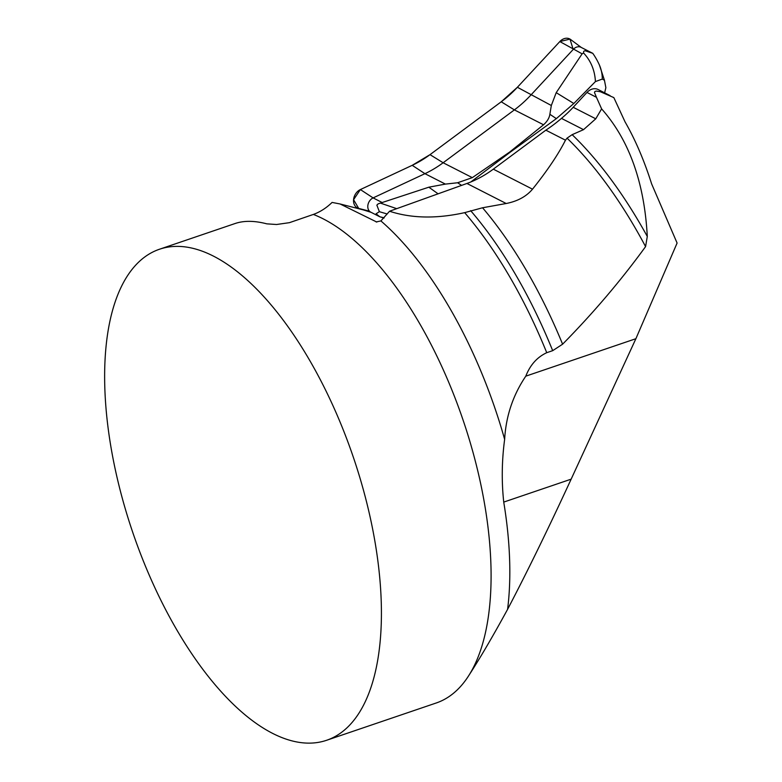 <?xml version="1.0" encoding="UTF-8"?>
<svg xmlns="http://www.w3.org/2000/svg" width="782" height="782" viewBox="0 0 782 782"><rect width="100%" height="100%" fill="white"/><g stroke="black" fill="none" stroke-linecap="round" stroke-linejoin="round"><path stroke-width="1.17" d="M383.972 218.061L379.769 216.751L376.083 213.789L379.378 211.678L376.846 205.138L378.175 203.838L428.839 187.191L445.388 184.102L457.617 182.753L472.308 177.641L509.629 152.079L543.549 124.778C547.195 121.493 549.306 118.004 549.873 114.289L551.32 105.492L556.207 92.667L582.131 53.831L583.528 52.951L583.714 51.309L584.975 50.693L592.766 53.323A138.326 86.89 120.3 0 1 599.432 65.072C601.329 69.5 602.287 74.163 602.316 79.06L595.425 81.582C594.828 70.312 590.86 60.761 583.528 52.951M592.766 53.323L580.967 47.291A8.055 6.266 117 0 0 573.314 49.334L530.87 95.062A106.059 82.472 -63 0 1 514.38 109.891L443.14 162.754A106.059 82.472 -63 0 1 424.939 173.672L373.112 197.905A8.055 6.266 117 0 0 367.902 205.109A8.055 6.266 117 0 0 370.795 212.176L379.866 216.8M599.432 65.072L604.457 80.302L605.864 87.682L604.633 92.853M604.32 79.656L604.457 80.302L602.316 79.06M470.852 181.962L510.02 152.334L556.354 118.629L573.832 103.498L595.425 81.582M384.158 217.826L379.769 216.751M379.378 211.678A138.326 40.117 5 0 0 387.227 213.965M380.951 203.281L396.728 208.667M581.329 47.477L570.567 39.481A10.371 8.064 117 0 0 559.824 41.563L517.381 87.281A103.742 80.673 -63 0 1 501.242 101.787L430.012 154.65A103.742 80.673 -63 0 1 412.202 165.325L360.375 189.567A10.371 8.064 117 0 0 353.591 199.488A10.371 8.064 117 0 0 358.371 208.335L371.167 212.362M561.456 118.385A106.332 82.687 117 0 0 573.196 107.29L586.969 92.452L596.451 97.291L601.612 108.884L595.767 118.805L583.528 129.656L572.141 134.67L567.048 138.15L565.464 140.183C558.416 154.181 547.429 170.515 532.513 189.176C526.345 196.487 517.576 201.267 506.189 203.506L482.553 207.768L464.664 212.645C436.561 218.892 411.518 218.422 389.544 211.238L466.932 183.467A106.332 82.687 117 0 0 493.315 169.156L545.846 130.174A142.637 110.917 117 0 0 561.456 118.385L583.528 129.656M596.451 97.291L594.486 92.54L594.877 91.543L596.314 91.064L600.341 91.719L613.841 97.603L625.062 121.894C635.267 139.636 644.133 160.32 651.65 183.946L677.095 243.046L635.893 338.704L571.153 479.161C548.211 528.886 527.019 572.277 507.586 609.344C492.377 637.242 478.946 660.067 467.304 677.828A259.35 116.528 -108.8 0 1 436.229 702.989L326.553 740.3A259.35 116.528 -108.8 0 0 366.289 500.881A259.35 116.528 -108.8 0 0 202.743 251.374A259.35 116.528 -108.8 0 0 159.508 249.233A259.35 116.528 -108.8 0 0 132.715 532.298A259.35 116.528 -108.8 0 0 326.553 740.3M376.122 221.951L380.893 220.925L389.544 211.238M464.664 212.645A293.299 131.787 71.2 0 1 546.735 352.692C537.126 357.178 530.147 364.998 525.797 376.162C512.972 395.164 505.925 416.239 504.644 439.357C501.809 460.559 501.506 481.468 503.735 502.093A263.241 118.278 71.2 0 1 507.586 609.344M565.464 140.183L545.846 130.174M610.087 95.629L598.054 89.49A11.671 9.071 117 0 0 586.969 92.452M159.508 249.233L235.167 223.496C244.013 220.524 254.57 220.641 266.818 223.847L276.554 224.502L289.438 222.665L313.367 214.434C320.131 211.971 326.377 207.973 332.086 202.421L340.092 203.975L376.807 222.059M546.735 352.692L552.688 350.668L562.6 344.197C593.313 312.995 620.976 280.474 645.58 246.613L647.291 236.447C644.388 182.509 629.158 139.988 601.612 108.884M525.797 376.162L635.893 338.704M369.906 211.58L340.092 203.975M573.138 49.237L569.99 39.1L559.824 41.563L517.381 87.281L501.242 101.787L430.012 154.65L412.202 165.325L360.375 189.567L353.572 199.703L358.713 208.432L369.456 211.169M381.919 202.401L373.112 197.905L360.375 189.567M582.131 53.831L559.824 41.563M543.549 124.778L514.38 109.891L501.242 101.787M551.32 105.492L517.381 87.281M445.388 184.102L424.939 173.672L412.202 165.325M472.308 177.641L443.14 162.754L430.012 154.65M461.595 185.383L457.617 182.753M438.086 193.819L428.839 187.191M556.207 92.667L573.832 103.498M549.873 114.289L556.354 118.629M573.196 107.29L595.767 118.805M380.893 220.925A270.67 121.611 71.2 0 1 504.644 439.357M493.315 169.156L532.513 189.176M506.189 203.506L466.932 183.467M313.367 214.434A259.35 116.528 71.2 0 1 464.342 423.844A259.35 116.528 71.2 0 1 467.304 677.828M572.141 134.67A311.021 139.743 71.2 0 1 647.291 236.447M567.048 138.15A309.232 138.942 71.2 0 1 645.58 246.613M482.553 207.768A294.071 132.129 71.2 0 1 562.6 344.197M470.666 210.671A293.299 131.787 71.2 0 1 552.688 350.668M571.153 479.161L503.735 502.093M604.447 80.253L604.33 79.715"/></g></svg>
